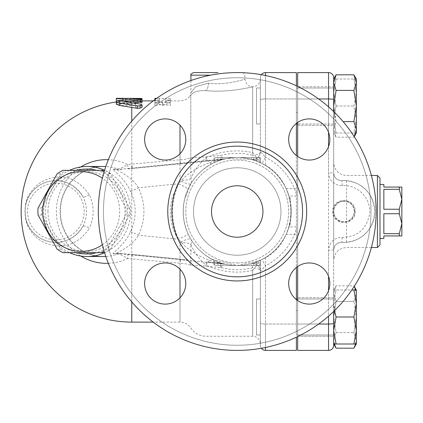 <?xml version="1.0" encoding="UTF-8"?>
<svg xmlns="http://www.w3.org/2000/svg" width="423" height="423" viewBox="0 0 423 423"><rect width="100%" height="100%" fill="white"/><g stroke="black" fill="none" stroke-linecap="round" stroke-linejoin="round"><path stroke-width="0.32" stroke-dasharray="2.12 1.59" d="M211.5 211.5A25.724 25.724 0 0 0 250.083 233.776A25.724 25.724 0 0 0 250.083 189.224A25.724 25.724 0 0 0 211.5 211.5A25.724 25.724 0 0 0 250.083 233.776A25.724 25.724 0 0 0 250.083 189.224A25.724 25.724 0 0 0 211.5 211.5A25.724 25.724 0 0 0 250.083 233.776A25.724 25.724 0 0 0 250.083 189.224A25.724 25.724 0 0 0 211.5 211.5M280.951 211.5A43.728 43.728 0 0 1 215.36 249.369A43.728 43.728 0 0 1 215.36 173.631A43.728 43.728 0 0 1 280.951 211.5A43.728 43.728 0 0 0 215.36 173.631A43.728 43.728 0 0 0 215.36 249.369A43.728 43.728 0 0 0 280.951 211.5A43.728 43.728 0 0 0 215.36 173.631A43.728 43.728 0 0 0 215.36 249.369A43.728 43.728 0 0 0 280.951 211.5A43.728 43.728 0 0 1 215.36 249.369A43.728 43.728 0 0 1 215.36 173.631A43.728 43.728 0 0 1 280.951 211.5M370.982 211.5A133.758 133.758 0 0 1 170.342 327.339A133.758 133.758 0 0 1 170.342 95.661A133.758 133.758 0 0 1 370.982 211.5A133.758 133.758 0 0 0 170.342 95.661A133.758 133.758 0 0 0 170.342 327.339A133.758 133.758 0 0 0 370.982 211.5M309.25 118.895A20.579 20.579 0 0 1 329.829 139.474A20.579 20.579 0 0 1 309.25 160.053A20.579 20.579 0 0 1 288.671 139.474A20.579 20.579 0 0 1 309.25 118.895A20.579 20.579 0 0 0 291.431 149.763A20.579 20.579 0 0 0 327.074 149.763A20.579 20.579 0 0 0 309.25 118.895M144.618 139.474A20.579 20.579 0 0 1 165.197 118.895A20.579 20.579 0 0 1 185.771 139.474A20.579 20.579 0 0 1 165.197 160.053A20.579 20.579 0 0 1 144.618 139.474A20.579 20.579 0 0 0 175.482 157.293A20.579 20.579 0 0 0 175.482 121.65A20.579 20.579 0 0 0 144.618 139.474M165.197 304.105A20.579 20.579 0 0 1 144.618 283.526A20.579 20.579 0 0 1 165.197 262.947A20.579 20.579 0 0 1 185.771 283.526A20.579 20.579 0 0 1 165.197 304.105A20.579 20.579 0 0 0 183.016 273.237A20.579 20.579 0 0 0 147.373 273.237A20.579 20.579 0 0 0 165.197 304.105M329.829 283.526A20.579 20.579 0 0 1 309.25 304.105A20.579 20.579 0 0 1 288.671 283.526A20.579 20.579 0 0 1 309.25 262.947A20.579 20.579 0 0 1 329.829 283.526A20.579 20.579 0 0 0 298.961 265.707A20.579 20.579 0 0 0 298.961 301.35A20.579 20.579 0 0 0 329.829 283.526M376.126 211.5A138.903 138.903 0 0 0 167.772 91.204A138.903 138.903 0 0 0 167.772 331.796A138.903 138.903 0 0 0 376.126 211.5A138.903 138.903 0 0 1 167.772 331.796A138.903 138.903 0 0 1 167.772 91.204A138.903 138.903 0 0 1 376.126 211.5A138.903 138.903 0 0 1 167.772 331.796A138.903 138.903 0 0 1 167.772 91.204A138.903 138.903 0 0 1 376.126 211.5M309.25 160.053A20.579 20.579 0 0 0 327.074 129.184A20.579 20.579 0 0 0 291.431 129.184A20.579 20.579 0 0 0 309.25 160.053M185.771 139.474A20.579 20.579 0 0 0 154.908 121.65A20.579 20.579 0 0 0 154.908 157.293A20.579 20.579 0 0 0 185.771 139.474M165.197 262.947A20.579 20.579 0 0 0 147.373 293.816A20.579 20.579 0 0 0 183.016 293.816A20.579 20.579 0 0 0 165.197 262.947M288.671 283.526A20.579 20.579 0 0 0 319.539 301.35A20.579 20.579 0 0 0 319.539 265.707A20.579 20.579 0 0 0 288.671 283.526M302.561 211.5A65.338 65.338 0 0 1 204.552 268.082A65.338 65.338 0 0 1 204.552 154.918A65.338 65.338 0 0 1 302.561 211.5A65.338 65.338 0 0 1 204.552 268.082A65.338 65.338 0 0 1 204.552 154.918A65.338 65.338 0 0 1 302.561 211.5M297.67 298.987L333.684 298.987L333.684 336.29L297.67 336.29L297.67 297.702L297.67 336.29L297.67 297.702L297.67 336.29L333.684 336.29L333.684 297.702L333.684 335L333.684 298.987L296.386 298.987L296.386 335L296.386 298.987L296.386 335L296.386 298.987L296.386 310.535L297.67 310.535L297.67 112.465L297.67 310.535M328.539 146.644L328.539 172.743C329.443 181.018 334.011 185.327 342.26 185.66C357.335 184.169 371.283 198.387 369.617 213.536C366.9 228.975 357.779 236.906 342.26 237.34C333.99 237.7 329.417 242.004 328.539 250.257L333.684 249.998L333.684 260.372L333.684 111.55M297.67 86.44L297.67 122.459M297.67 156.484L297.67 266.516M297.67 300.542L297.67 72.597L328.539 72.597L328.539 98.961A5.145 0.751 0 0 1 333.684 99.712L333.684 129.396L336.095 137.189L333.684 129.396L333.684 133.012L333.684 129.396L336.095 121.597L333.684 106.004L336.095 90.411L333.684 82.612L336.095 74.818M355.209 211.5C355.902 225.993 332.044 225.993 332.737 211.5C332.044 197.007 355.902 197.007 355.209 211.5M334.054 111.91L336.095 121.597L333.684 129.396L333.684 110.186L333.684 323.288L333.684 293.604L336.095 285.811L333.684 293.604L333.684 289.988L333.684 293.604L336.095 301.403L333.684 316.996L336.095 301.403L333.684 293.604L333.684 330.5L336.095 316.996L333.684 303.492L336.095 289.988L333.684 289.988L333.684 303.492L333.684 289.988L336.095 289.988L333.684 303.492L334.413 310.736M333.684 311.45L333.684 249.998C334.196 245.102 336.941 242.538 341.916 242.3L346.548 242.263C363.531 239.936 372.959 229.626 374.841 211.341C372.827 193.226 363.394 183.027 346.548 180.737L341.916 180.7C336.941 180.462 334.196 177.898 333.684 173.002L328.539 172.743M260.372 77.742A5.145 5.145 0 0 1 261.361 74.707A5.145 5.145 0 0 0 260.372 77.742L260.372 99.712L260.372 77.742A5.145 5.145 0 0 1 265.517 72.597L296.386 72.597L296.386 299.59M131.759 301.895L131.759 258.887L179.992 263.222C184.708 263.46 188.314 264.174 190.799 265.364C194.305 265.089 199.349 265.374 205.938 266.215L221.308 267.674C231.778 270.249 242.231 270.286 252.658 267.791L252.658 336.259L252.658 270.493L260.372 260.314L265.517 257.517C274.559 251.939 281.432 244.24 286.138 234.421L288.988 226.934C291.431 228.187 291.431 194.813 288.988 196.066L286.138 188.579C281.432 178.76 274.559 171.061 265.517 165.483L260.372 162.686C244.029 155.447 227.891 155.801 211.955 163.759C202.781 168.862 195.791 175.46 190.995 183.55L184.708 198.852C181.509 213.414 183.603 226.95 190.995 239.45A12.859 3.12 148.8 0 0 179.992 242.495C170.839 228.632 168.243 213.626 172.203 197.472L179.992 180.505A12.859 3.12 31.2 0 0 190.995 183.55A12.859 6.509 31.2 0 0 190.799 178.85C194.268 170.443 199.312 163.463 205.938 157.911C220.632 151.011 236.203 149.208 252.658 152.507L252.658 86.741C253.514 86.757 227.558 93.102 205.938 90.58C227.447 93.102 253.557 86.763 252.658 86.741L252.658 155.209C242.231 152.714 231.778 152.751 221.308 155.326L205.938 156.785C199.355 157.626 194.305 157.911 190.799 157.636C188.314 158.826 184.708 159.54 179.992 159.778L131.759 164.113A100.838 1.718 174.5 0 0 127.64 164.51A51.849 50.083 -90 0 0 108.346 159.688M296.386 310.535L296.386 155.532M296.386 337.173L296.386 350.403L265.517 350.403L265.517 324.039L296.386 324.039L265.517 324.039L265.517 265.824C280.851 257.702 291.14 245.414 296.386 228.959M296.386 226.934L288.988 226.934M296.386 196.071L288.988 196.071M296.386 123.41L296.386 85.827M296.386 106.004L296.386 124.013L296.386 106.004M296.386 124.013L296.386 88L296.386 124.013L333.684 124.013L333.684 88L333.684 124.013L297.67 124.013M333.684 333.588L333.684 323.288L333.684 340.388L336.095 332.589L333.684 316.996L336.095 332.589L333.684 340.388L333.684 316.996L333.684 345.258A5.145 5.145 0 0 1 328.539 350.403L297.67 350.403L297.67 336.56M297.67 86.71L297.67 125.298L297.67 86.71L297.67 125.298L297.67 86.71L333.684 86.71L333.684 125.298L333.684 86.71L333.684 125.298L333.684 86.71L297.67 86.71M401.85 187.061L399.28 187.061L399.28 189.319L401.85 199.281L401.85 187.061M399.28 213.758L401.85 223.719L401.85 199.281L399.28 209.242L399.28 213.758L383.846 213.758L383.846 233.681L383.846 213.758L383.846 233.681L399.28 233.681L399.28 235.939L401.85 235.939L401.85 223.719L399.28 233.681M399.28 189.319L383.846 189.319L383.846 209.242L383.846 189.319L383.846 209.242L399.28 209.242M383.846 184.491L383.846 187.061L399.28 187.061M383.846 238.509L383.846 235.939L399.28 235.939M379.986 211.5L379.986 184.491L379.986 211.5M343.973 201.274A10.226 10.226 0 0 0 333.747 211.5A10.226 10.226 0 0 0 343.973 221.726A10.226 10.226 0 0 0 354.199 211.5A10.226 10.226 0 0 0 343.973 201.274A10.226 10.226 0 0 1 352.83 216.613A10.226 10.226 0 0 1 335.116 216.613A10.226 10.226 0 0 1 343.973 201.274M354.728 211.5A10.755 10.755 0 0 0 343.973 200.745A10.755 10.755 0 0 0 333.218 211.5A10.755 10.755 0 0 0 343.973 222.255A10.755 10.755 0 0 0 354.728 211.5M208.602 83.098A7.714 2.654 -84.7 0 1 205.938 90.58A7.714 2.654 -84.7 0 0 208.602 83.098C225.427 85.779 245.626 79.038 244.938 79.027C245.62 79.053 225.322 85.779 208.602 83.098C225.427 85.779 245.626 79.038 244.938 79.027C245.62 79.053 225.322 85.779 208.602 83.098L195.664 86.667L190.921 92.711L195.669 86.662L208.602 83.098M131.759 121.105L131.759 164.113A7.714 0.349 -95.5 0 0 132.499 168.491L185.063 163.384A7.714 6.62 82.8 0 0 185.279 163.363A7.714 6.62 82.8 0 0 190.799 157.636L190.799 95.302L190.329 95.683L190.799 95.302C192.888 91.987 197.932 90.416 205.938 90.58C197.948 90.411 192.899 91.981 190.799 95.302L190.799 178.85A12.859 3.606 0 0 1 179.992 180.505L179.992 125.171M193.496 72.597L217.93 72.597M252.658 270.493C236.203 273.792 220.632 271.989 205.938 265.089A12.859 2.792 117.9 0 1 211.955 259.241C202.776 254.138 195.791 247.54 190.995 239.45A12.859 6.509 148.8 0 1 190.799 244.15A12.859 3.606 180 0 0 179.992 242.495L179.992 322.109L153.2 322.109M220.478 267.532A7.714 0.37 95.5 0 1 221.213 263.318A7.714 0.37 95.5 0 1 221.224 263.318L206.683 261.922A7.714 0.36 95.5 0 1 206.683 261.922A7.714 0.36 95.5 0 0 205.938 266.215L205.938 265.089C199.307 259.532 194.263 252.552 190.799 244.15L190.799 265.364A7.714 6.62 97.2 0 0 185.279 259.637A7.714 6.62 97.2 0 0 185.063 259.616L132.505 254.514A7.714 0.349 -84.5 0 0 132.499 254.509A7.714 0.349 -84.5 0 0 131.759 258.887A100.838 1.718 5.5 0 1 127.64 258.49L128.1 254.086L115.96 253.314A7.714 7.487 91.6 0 1 116.489 253.351C116.198 252.986 132.552 246.276 138.395 235.22C145.776 219.405 145.776 203.595 138.395 187.78C132.542 176.719 116.214 170.02 116.489 169.649A7.714 7.487 88.4 0 1 113.184 169.221C111.63 169.713 125.081 178.115 130.4 191.249C133.552 197.626 135.143 204.378 135.175 211.5C135.143 218.622 133.552 225.374 130.4 231.751C125.086 244.88 111.619 253.298 113.184 253.779L118.144 253.895A7.714 7.492 91.6 0 1 121.39 253.488M185.063 163.384L206.683 161.078A7.714 0.36 84.5 0 1 206.678 161.084A7.714 0.36 84.5 0 1 205.938 156.785L205.938 157.911A12.859 2.792 62.1 0 0 211.955 163.759M211.955 259.241L237.224 265.517L260.372 260.304L260.372 343.973L260.372 265.517L237.224 265.517A54.017 54.017 0 0 0 260.372 260.304L260.372 265.517L237.224 265.517A54.017 54.017 0 0 1 190.44 184.491A54.017 54.017 0 0 1 284.002 184.491A54.017 54.017 0 0 1 217.93 261.953L214.07 260.304L217.93 261.953A54.017 54.017 0 0 0 237.224 265.517L216.645 265.517A2.57 2.57 0 0 1 214.07 262.947A2.57 2.57 0 0 0 216.645 265.517L220.753 265.517L220.753 262.947L220.753 265.517L217.93 265.517L217.93 261.953A54.017 54.017 0 0 0 237.224 265.517L217.93 265.517L217.93 262.947L214.07 262.947L214.07 260.304L214.07 265.517L214.07 260.304L217.93 261.953L214.07 260.304L214.07 262.947A2.57 2.57 0 0 0 216.645 265.517A2.57 2.57 0 0 1 214.07 262.947L217.93 262.947L217.93 265.517L217.93 261.953L217.93 262.947L220.753 262.947A54.017 54.017 0 0 1 217.93 261.953L217.93 262.947L220.753 262.947A54.017 54.017 0 0 0 237.224 265.517L220.753 265.517L237.224 265.517A54.017 54.017 0 0 0 253.694 262.947L253.694 265.517L257.803 265.517A2.57 2.57 0 0 0 260.372 262.947A2.57 2.57 0 0 1 257.803 265.517L253.694 265.517L253.694 262.947A54.017 54.017 0 0 1 237.224 265.517L253.694 265.517L237.224 265.517A54.017 54.017 0 0 0 290.961 206.022A54.017 54.017 0 0 0 220.753 160.053L220.753 157.483L216.645 157.483A2.57 2.57 0 0 0 214.07 160.053A2.57 2.57 0 0 1 216.645 157.483L220.753 157.483L220.753 160.053A54.017 54.017 0 0 1 237.224 157.483A54.017 54.017 0 0 0 217.93 161.047L214.07 162.696L217.93 161.047A54.017 54.017 0 0 1 256.518 161.047L260.372 162.696L252.658 152.507M260.372 345.258L260.372 323.288L260.372 345.258A5.145 5.145 0 0 0 261.361 348.293A5.145 5.145 0 0 1 260.372 345.258M260.372 300.616L260.372 335L260.372 300.616M256.518 157.483L256.518 160.053L253.694 160.053A54.017 54.017 0 0 0 237.224 157.483L260.372 157.483L260.372 162.696L256.518 161.047A54.017 54.017 0 0 0 253.694 160.053L256.518 160.053L256.518 157.483L237.224 157.483A54.017 54.017 0 0 1 253.694 160.053L253.694 157.483L253.694 160.053A54.017 54.017 0 0 1 256.518 161.047L256.518 157.483L253.694 157.483L257.803 157.483A2.57 2.57 0 0 1 260.372 160.053A2.57 2.57 0 0 0 257.803 157.483L260.372 157.483L260.372 162.696A54.017 54.017 0 0 0 237.224 157.483L217.93 157.483L217.93 161.047L214.07 162.696L214.07 157.483L214.07 162.696L214.07 160.053L214.07 162.696L217.93 161.047A54.017 54.017 0 0 1 220.753 160.053A54.017 54.017 0 0 0 217.93 161.047L217.93 157.483L217.93 160.053L217.93 157.483L237.224 157.483A54.017 54.017 0 0 0 226.321 158.593L250.728 159.196A7.714 0.968 104.5 0 0 252.658 155.209A7.714 3.484 0 0 0 260.372 151.725L260.372 88L260.372 151.725A7.714 7.714 0 0 1 250.728 159.196A7.714 7.714 0 0 0 260.372 151.725A7.714 7.714 0 0 1 250.728 159.196C251.653 159.154 255.407 160.581 261.98 163.49L265.517 157.176L260.372 151.725M260.372 260.304L256.518 261.953L260.372 260.304L260.372 265.517L260.372 260.304L256.518 261.953A54.017 54.017 0 0 1 237.224 265.517L237.224 265.517A54.017 54.017 0 0 1 226.321 158.593A12.859 12.701 -101.6 0 1 224.967 158.794L226.358 158.588M89.338 194.802A5.145 1.697 151 0 1 82.866 196.521C74.274 184.343 64.095 179.114 52.341 180.833C42.533 182.165 34.95 186.992 29.594 195.315C23.646 202.416 23.778 220.98 29.737 227.918C39.233 244.351 67.648 250.427 82.866 226.479A5.145 1.697 29 0 1 89.338 228.198C72.259 255.032 40.397 248.068 29.911 229.488C23.408 221.673 23.424 201.248 29.948 193.454C35.918 184.179 44.367 178.797 55.307 177.316C68.415 175.397 79.757 181.229 89.338 194.802C94.398 205.922 94.398 217.052 89.338 228.198M82.866 226.479C87.757 216.481 87.757 206.498 82.866 196.521A30.868 30.868 0 0 0 25.449 216.687A30.868 30.868 0 0 0 82.866 226.479M131.759 107.363L131.759 105.163L124.362 104.021L131.759 103.053L131.759 101.869L119.894 102.805L116.325 104.021M142.049 101.88L137.401 101.531L131.759 101.869L131.759 100.891L131.759 101.425L116.325 100.981L116.325 101.282L122.755 101.282L122.755 100.907L138.834 100.981L138.834 98.94M135.556 107.326C138.152 108.833 140.293 108.759 141.985 107.109L141.985 102.741L135.556 102.741L135.556 103.899L131.759 103.899L131.759 105.57L135.556 105.57L135.556 107.326L135.556 104.904C138.152 106.443 140.293 106.369 141.985 104.682L141.943 100.114L138.041 99.669L135.635 100.077L135.556 101.398L119.122 101.404L116.351 102.096L116.991 102.747L118.81 103.085L135.556 103.112L135.556 104.904M80.83 166.963A51.849 50.083 -90 0 0 56.391 211.5A51.849 50.083 -90 0 0 80.83 256.037M108.346 263.312A51.849 50.083 -90 0 0 127.64 258.49C123.87 256.148 120.703 254.62 118.144 253.895A45.018 43.479 90 0 1 105.792 256.454M110.503 249.2L129.597 214.958A45.658 44.103 -90 0 0 129.597 208.042L110.503 173.8A45.658 44.103 -90 0 0 104.719 170.342L66.527 170.342A45.658 44.103 -90 0 0 60.743 173.8L41.644 208.042A45.658 44.103 -90 0 0 41.517 211.5A45.658 44.103 -90 0 0 41.644 214.958L60.743 249.2A45.658 44.103 -90 0 0 66.527 252.658L104.719 252.658A45.658 44.103 -90 0 0 110.503 249.2L106.908 249.2A45.658 44.103 90 0 1 104.069 251.045M47.973 211.5A39.873 38.514 90 0 1 105.745 176.973A39.873 38.514 90 0 1 105.745 246.027A39.873 38.514 90 0 1 47.973 211.5M102.366 244.785A39.873 38.514 -90 0 0 102.366 178.215M104.069 171.955A45.658 44.103 90 0 1 106.908 173.8L126.001 208.042A45.658 44.103 90 0 1 126.001 214.958L106.908 249.2M41.644 208.042L38.049 208.042M60.743 173.8L57.147 173.8M66.527 170.342L62.932 170.342M110.503 173.8L106.908 173.8M129.597 208.042L126.001 208.042M129.597 214.958L126.001 214.958M66.527 252.658L62.932 252.658M60.743 249.2L57.147 249.2M41.644 214.958L38.049 214.958M96.502 170.342A42.443 40.999 90 0 1 125.922 223.101A42.443 40.999 90 0 1 96.502 252.658M76.473 252.658A42.443 40.999 90 0 1 45.488 211.5A42.443 40.999 90 0 1 76.473 170.342M256.518 298.987L256.518 335L256.518 298.987L256.518 335L256.518 298.987L260.372 298.987L256.518 298.987M256.518 124.013L256.518 88L256.518 124.013L256.518 88L256.518 124.013L260.372 124.013L260.372 79.027L260.372 124.013L256.518 124.013M336.095 348.182L333.684 340.388L334.233 344.005M333.684 340.388L333.684 344.005L333.684 340.388M355.769 344.005L356.319 340.388L353.908 332.589L356.319 316.996L353.908 332.589L356.319 340.388L356.319 293.604L353.908 301.403L356.319 316.996L356.319 340.388L353.908 348.182M356.319 340.388L356.319 344.005L356.319 340.388M333.684 289.988L336.095 285.811L353.908 285.811L356.319 293.604L356.319 289.988L356.319 293.604L355.769 289.988M353.908 301.403L356.319 293.604L356.319 316.996L353.908 301.403L336.095 301.403L353.908 301.403M333.684 344.005L336.095 344.005L333.684 330.5L333.684 344.005M356.319 330.5L353.908 344.005L356.319 344.005L356.319 303.492L353.908 316.996L356.319 330.5M353.908 289.988L356.319 303.492L356.319 289.988L336.095 289.988L351.825 289.988M333.684 78.995L333.684 92.5L336.095 78.995L333.684 78.995L336.095 78.995L333.684 92.5L333.684 119.508L333.684 82.612M353.908 74.818L356.319 82.612L356.319 78.995L353.908 78.995L356.319 92.5L356.319 78.995L356.319 92.5L353.908 106.004L356.319 119.508L356.319 92.5L353.908 78.995L356.319 78.995M353.908 90.411L356.319 106.004L356.319 82.612L353.908 90.411L336.095 90.411M356.319 133.012L353.908 133.012L356.319 119.508L353.908 106.004L356.319 92.5L356.319 133.012L356.319 119.508L353.908 133.012L356.319 133.012L356.319 129.396L353.908 137.189L354.225 136.629L353.908 137.189L336.095 137.189L333.684 133.012L333.684 119.508L333.684 133.012L336.095 133.012L333.684 133.012M353.908 121.597L356.319 129.396L356.319 106.004L353.908 121.597L343.111 121.597M336.095 332.589L353.908 332.589L336.095 332.589M336.095 316.996L353.908 316.996M336.095 344.005L353.908 344.005M333.684 316.996L333.684 336.29L333.684 316.996M333.684 106.004L333.684 110.186M333.684 77.742L333.684 99.712M333.684 92.5L336.095 106.004L333.684 119.508L336.095 133.012L333.684 119.508L336.095 106.004L333.684 92.5M336.095 106.004L353.908 106.004L336.095 106.004M336.095 78.995L353.908 78.995L336.095 78.995M336.095 133.012L353.908 133.012L336.095 133.012M333.684 249.998C334.212 245.081 336.957 242.516 341.916 242.3C358.149 243.812 373.869 230.308 374.746 213.927C376.745 195.87 360.005 178.918 341.916 180.7C336.967 180.499 334.223 177.935 333.684 173.002M377.411 247.513L377.411 175.487M379.986 178.062L379.986 244.938M256.518 261.953A54.017 54.017 0 0 1 253.694 262.947A54.017 54.017 0 0 0 256.518 261.953L256.518 262.947L253.694 262.947L256.518 262.947L256.518 265.517L256.518 261.953L256.518 262.947L260.372 262.947L256.518 262.947L256.518 265.517M260.372 160.053L260.372 162.696L260.372 160.053L256.518 160.053L260.372 160.053M256.518 161.047L256.518 160.053L256.518 161.047L260.372 162.696M133.282 102.905L131.759 103.053L131.759 105.163L140.262 106.4L142.049 107.336L141.985 104.682L142.049 107.326M138.834 98.411C142.979 98.511 142.979 98.659 138.834 98.866L138.834 101.425C142.979 101.224 142.979 101.076 138.834 100.981C142.979 101.076 142.979 101.224 138.834 101.425L131.759 101.425L131.759 103.899L119.54 103.899L116.325 104.693L119.54 105.57L131.759 105.57L131.759 322.109M135.556 105.57L135.556 103.112M135.556 103.899L135.556 101.398M135.556 102.741L135.556 100.209M141.985 102.741L141.985 100.209M138.834 98.866L122.755 98.866L116.325 98.411L116.325 98.723M122.755 98.723L122.755 100.018M116.325 98.411L116.325 101.282M162.628 104.344L170.342 105.533L170.342 100.923L165.842 100.891L165.842 102.482L170.342 102.482L162.628 105.533L154.908 102.482L159.413 102.482L159.413 100.891L154.908 100.923L154.908 105.533L162.628 104.344L162.628 101.848L170.342 103.069L170.342 98.353L165.842 98.321L165.842 99.95L170.342 99.95L162.628 103.069L154.908 99.95L159.413 99.95L159.413 98.321L156.679 98.332M154.908 98.353L154.908 103.069L162.628 101.848M170.342 105.533L170.342 103.069M154.908 105.533L154.908 103.069M154.908 100.923L154.908 99.611M153.2 100.891L159.413 100.891L159.413 98.321L165.842 98.321L165.842 100.891L179.992 100.891C184.248 100.796 187.696 99.056 190.329 95.683M159.413 102.482L159.413 99.95M154.908 102.482L154.908 99.95M162.628 105.533L162.628 103.069M170.342 102.482L170.342 99.95M165.842 102.482L165.842 99.95M170.342 100.923L170.342 98.353M104.581 252.743A45.018 43.479 -90 0 0 128.978 223.799A45.018 43.479 -90 0 0 130.633 211.5A45.018 43.479 -90 0 0 104.581 170.258M69.541 170.342A45.018 43.479 -90 0 0 43.669 211.5A45.018 43.479 -90 0 0 69.541 252.658M121.39 169.512L120.862 169.549A7.714 7.492 88.4 0 1 120.862 169.549L121.39 169.512A7.714 7.492 88.4 0 1 118.144 169.105L113.184 169.221M130.4 191.249A7.714 0.603 153.5 0 0 138.395 187.78L178.601 183.756C170.622 202.252 170.622 220.748 178.601 239.244C184.412 246.556 192.047 252.431 201.507 256.877C208.639 260.658 221.53 263.735 224.967 264.206A12.859 12.701 -78.4 0 1 226.321 264.407L221.224 263.318L226.321 264.407C222.979 263.91 212.383 260.505 206.429 255.878C198.588 250.506 192.47 243.183 188.071 233.908C181.626 218.971 181.626 204.029 188.071 189.092A12.859 0.936 24.5 0 0 178.601 183.756C183.275 177.808 189.282 172.774 196.61 168.661C204.885 163.431 219.997 159.476 224.967 158.794L116.489 169.649M130.4 231.751A7.714 0.603 -153.5 0 1 138.395 235.22L178.601 239.244A12.859 0.936 155.5 0 0 188.071 233.908M128.1 168.914A107.87 1.835 -5.5 0 1 132.505 168.486A7.714 0.349 -95.5 0 0 132.505 168.486L128.095 168.914L127.64 164.51C123.87 166.852 120.703 168.38 118.144 169.105A45.018 43.479 90 0 0 105.792 166.546M113.184 253.779A7.714 7.487 91.6 0 1 115.96 253.314L128.095 254.086A107.87 1.835 -174.5 0 0 132.505 254.514L128.095 254.086M180.737 163.844A7.714 0.391 84.5 0 1 180.727 163.849A7.714 0.391 84.5 0 1 179.992 159.778L179.992 153.776M224.967 158.794L221.224 159.683L206.678 161.084L221.224 159.683A7.714 0.37 84.5 0 1 221.213 159.683A7.714 0.37 84.5 0 1 220.478 155.468M223.296 159.307L226.321 158.593L223.296 159.307A7.714 0.994 75.1 0 1 221.308 155.326M179.992 269.224L179.992 263.222A7.714 0.391 95.5 0 1 180.727 259.151A7.714 0.391 95.5 0 1 180.737 259.156M221.308 267.674A7.714 0.994 104.9 0 1 223.296 263.693C232.46 266.083 241.602 266.12 250.728 263.804A7.714 7.714 0 0 1 260.372 271.275A7.714 7.714 0 0 0 250.728 263.804A7.714 7.714 0 0 1 260.372 271.275L265.517 265.824L261.98 259.511C255.392 262.424 251.643 263.852 250.728 263.804A7.714 0.968 75.5 0 1 252.658 267.791A7.714 3.484 180 0 1 260.372 271.275M296.386 194.041C291.151 177.607 280.861 165.319 265.517 157.176L265.517 98.961L296.386 98.961L265.517 98.961L265.517 165.483M261.98 163.49C300.457 180.959 300.346 242.136 261.98 259.511M188.071 189.092C191.603 181.541 196.378 175.249 202.395 170.21C209.237 163.749 221.652 159.302 226.321 158.593M237.224 262.947A51.447 51.447 0 0 0 281.776 185.776A51.447 51.447 0 0 0 192.671 185.776A51.447 51.447 0 0 0 237.224 262.947A51.447 51.447 0 0 1 192.671 185.776A51.447 51.447 0 0 1 281.776 185.776A51.447 51.447 0 0 1 237.224 262.947M291.241 211.5A54.017 54.017 0 0 0 210.215 164.716A54.017 54.017 0 0 0 210.215 258.284A54.017 54.017 0 0 0 291.241 211.5A54.017 54.017 0 0 1 210.215 258.284A54.017 54.017 0 0 1 210.215 164.716A54.017 54.017 0 0 1 291.241 211.5M328.539 250.257L328.539 276.356M328.539 290.701L328.539 316.171M328.539 106.829L328.539 132.299M333.684 323.288A5.145 0.751 0 0 1 328.539 324.039L328.539 98.961L297.67 98.961L318.646 98.961M328.539 350.403L328.539 324.039L297.67 324.039L318.646 324.039M265.517 257.517L265.517 324.039A5.145 0.751 0 0 1 260.372 323.288A5.145 0.751 0 0 0 265.517 324.039L265.517 347.489M286.138 234.421L296.386 234.421M210.617 75.167L190.921 75.167M55.878 239.793A28.293 28.293 0 0 0 80.381 197.351A28.293 28.293 0 0 0 31.371 197.351A28.293 28.293 0 0 0 55.878 239.793M346.548 180.737L346.548 242.263M342.26 185.66L341.916 180.7M342.26 237.34L341.916 242.3M214.07 160.053A2.57 2.57 0 0 1 216.645 157.483A2.57 2.57 0 0 0 214.07 160.053L217.93 160.053L214.07 160.053M217.93 160.053L220.753 160.053L217.93 160.053L217.93 161.047L217.93 160.053M137.401 101.531L137.401 98.977M119.894 102.805L119.894 100.277M140.262 106.4L140.262 103.958M125.076 104.296L125.076 103.751M119.54 105.57L119.54 103.112M119.54 103.899L119.54 101.398M122.755 101.425L122.755 98.866M125.33 100.981L125.33 99.802M179.992 297.829L179.992 322.109C184.581 322.236 188.187 324.203 190.799 328.005C194.458 333.324 199.503 336.074 205.938 336.259L252.658 336.259C257.343 336.719 259.912 339.288 260.372 343.973M103.529 256.518A45.018 43.479 90 0 1 60.05 211.5A45.018 43.479 90 0 1 103.529 166.482C80.116 165.758 58.887 188.484 60.526 213.409C60.965 236.986 81.428 257.115 103.529 256.518M132.499 254.509L185.063 259.616M116.489 253.351L224.967 264.206M265.517 72.597L265.517 98.961A5.145 0.751 180 0 0 260.372 99.712A5.145 0.751 0 0 1 265.517 98.961L265.517 75.511M286.138 188.579L296.386 188.579M333.684 297.702L297.67 297.702L333.684 297.702M333.684 335L296.386 335L333.684 335M296.386 112.465L297.67 112.465M260.372 79.027C259.912 83.712 257.343 86.281 252.658 86.741C248.423 86.609 245.853 84.034 244.938 79.027L244.753 74.205L243.167 72.724M190.921 80.539L190.921 92.711L190.022 96.322M142.049 100.891L131.759 100.891A110.609 110.609 0 0 0 116.325 101.975M260.372 335L256.518 335L260.372 335M333.684 88L296.386 88L333.684 88M260.372 88L256.518 88L260.372 88M297.67 125.298L333.684 125.298L297.67 125.298M371.378 175.487L346.548 175.487C338.738 174.725 334.45 170.437 333.684 162.628M371.378 247.513L346.548 247.513C338.738 248.275 334.45 252.563 333.684 260.372M124.362 104.021L124.362 101.52M116.325 102.207L116.325 104.693M122.755 100.891L116.325 100.891M142.049 101.155L142.049 99.331M132.499 168.491L206.678 161.084M223.296 263.693L206.678 261.916M116.404 169.655L225.057 158.784M225.052 264.216L116.404 253.345"/><path stroke-width="0.63" d="M302.561 211.5A65.338 65.338 0 0 1 204.552 268.082A65.338 65.338 0 0 1 204.552 154.918A65.338 65.338 0 0 1 302.561 211.5M376.126 211.5A138.903 138.903 0 0 1 167.772 331.796A138.903 138.903 0 0 1 167.772 91.204A138.903 138.903 0 0 1 376.126 211.5M288.671 283.526A20.579 20.579 0 0 1 309.25 262.947A20.579 20.579 0 0 1 329.829 283.526A20.579 20.579 0 0 1 309.25 304.105A20.579 20.579 0 0 1 288.671 283.526M165.197 262.947A20.579 20.579 0 0 1 185.771 283.526A20.579 20.579 0 0 1 165.197 304.105A20.579 20.579 0 0 1 144.618 283.526A20.579 20.579 0 0 1 165.197 262.947M185.771 139.474A20.579 20.579 0 0 1 165.197 160.053A20.579 20.579 0 0 1 144.618 139.474A20.579 20.579 0 0 1 165.197 118.895A20.579 20.579 0 0 1 185.771 139.474M309.25 160.053A20.579 20.579 0 0 1 288.671 139.474A20.579 20.579 0 0 1 309.25 118.895A20.579 20.579 0 0 1 329.829 139.474A20.579 20.579 0 0 1 309.25 160.053M211.5 211.5A25.724 25.724 0 0 1 250.083 189.224A25.724 25.724 0 0 1 250.083 233.776A25.724 25.724 0 0 1 211.5 211.5M297.67 122.459L297.67 156.484M297.67 266.516L297.67 300.542M334.413 310.736L336.095 316.996L333.684 330.5L336.095 344.005L333.684 344.005L333.684 311.45M296.386 299.59L296.386 267.468L296.386 298.987L297.67 298.987M265.517 347.489L265.517 350.403A5.145 5.145 0 0 1 261.361 348.293A5.145 5.145 0 0 0 265.517 350.403L296.386 350.403L296.386 337.173M296.386 85.827L296.386 72.597L265.517 72.597A5.145 5.145 0 0 0 261.361 74.707A5.145 5.145 0 0 1 265.517 72.597L265.517 75.511M296.386 155.532L296.386 123.41M333.684 111.55L333.684 77.742A5.145 5.145 0 0 0 328.539 72.597L297.67 72.597L297.67 86.44M297.67 336.56L297.67 350.403L328.539 350.403A5.145 5.145 0 0 0 333.684 345.258L333.684 333.588M401.85 199.281L399.28 189.319L399.28 187.061L401.85 187.061L401.85 223.719L399.28 213.758L399.28 209.242L401.85 199.281M399.28 233.681L401.85 223.719L401.85 235.939L399.28 235.939L399.28 233.681L383.846 233.681L383.846 213.758L399.28 213.758M399.28 209.242L383.846 209.242L383.846 189.319L399.28 189.319M379.986 184.491L383.846 184.491L383.846 187.061L399.28 187.061M379.986 238.509L383.846 238.509L383.846 235.939L399.28 235.939M217.93 72.597L193.496 72.597C190.995 73.919 190.139 74.776 190.921 75.167L210.617 75.167M80.83 256.037A51.849 50.083 -90 0 0 108.346 263.312M108.346 159.688A51.849 50.083 -90 0 0 80.83 166.963M102.366 178.215A39.873 38.514 -90 0 0 62.905 176.391A39.873 38.514 -90 0 0 42.649 211.5A39.873 38.514 -90 0 0 62.905 246.609A39.873 38.514 -90 0 0 102.366 244.785M104.069 251.045A45.658 44.103 90 0 1 101.123 252.658L62.932 252.658A45.658 44.103 90 0 1 57.147 249.2L38.049 214.958A45.658 44.103 90 0 1 37.922 211.5A45.658 44.103 90 0 1 38.049 208.042L57.147 173.8A45.658 44.103 90 0 1 62.932 170.342L101.123 170.342A45.658 44.103 90 0 1 104.069 171.955M104.555 170.342L101.123 170.342M104.555 252.658L101.123 252.658M96.502 252.658A42.443 40.999 90 0 1 76.473 252.658M76.473 170.342A42.443 40.999 90 0 1 96.502 170.342M297.67 124.013L296.386 124.013M334.233 344.005L336.095 348.182L353.908 348.182L355.769 344.005M355.769 289.988L354.225 286.371L356.319 289.988L356.319 344.005L353.908 344.005L356.319 330.5L353.908 316.996L356.319 303.492L353.908 289.988L356.319 289.988M333.684 82.612L333.684 78.995L336.095 74.818L333.684 82.612L336.095 90.411L333.684 106.004L334.054 111.91M356.319 106.004L353.908 90.411L356.319 82.612L356.319 129.396L353.908 121.597L356.319 106.004M353.908 74.818L356.319 78.995L356.319 82.612L353.908 74.818L336.095 74.818M356.319 129.396L356.319 133.012L354.225 136.64L356.319 129.396M336.095 344.005L353.908 344.005M336.095 316.996L353.908 316.996M343.111 121.597L353.908 121.597M336.095 90.411L353.908 90.411M351.825 289.988L353.908 289.988M333.684 110.186L333.684 106.004M371.378 175.487L377.411 175.487L377.411 247.513L371.378 247.513M318.646 98.961L328.539 98.961L328.539 72.597A5.145 5.145 0 0 1 333.684 77.742A5.145 5.145 0 0 0 328.539 72.597A5.145 5.145 0 0 1 333.684 77.742M377.411 247.513L379.986 244.938L379.986 178.062L377.411 175.487M116.325 101.52L116.325 104.021L119.894 105.523L137.401 108.341L137.401 105.94L141.245 105.665L142.033 105.026L141.509 104.312L124.367 101.488L140.959 99.685L141.991 99.416L141.615 99.119L137.591 98.966L119.894 100.277L117.626 100.648L116.41 101.271L116.759 102.107L118.884 102.879L137.401 105.94M142.049 98.591L142.049 101.88L133.282 102.905M142.049 104.915L142.049 107.336L137.401 108.341M116.325 98.411L116.325 98.723L122.755 98.723L122.755 98.337L138.834 98.411C142.979 98.511 142.979 98.659 138.834 98.866M116.325 98.723L116.373 101.335M122.755 100.018L122.755 98.723M156.679 98.332L154.908 98.353L154.908 99.611M104.581 170.258A45.018 43.479 -90 0 0 87.154 166.482A45.018 43.479 -90 0 0 69.541 170.342M69.541 252.658A45.018 43.479 -90 0 0 87.154 256.518A45.018 43.479 -90 0 0 104.581 252.743M306.675 211.5A69.451 69.451 0 0 0 202.495 151.355A69.451 69.451 0 0 0 202.495 271.645A69.451 69.451 0 0 0 306.675 211.5M328.539 276.356L328.539 290.701M328.539 316.171L328.539 350.403A5.145 5.145 0 0 0 333.684 345.258M333.684 99.712A5.145 0.751 0 0 0 328.539 98.961L328.539 106.829M328.539 132.299L328.539 146.644M318.646 324.039L328.539 324.039A5.145 0.751 180 0 0 333.684 323.288M179.992 125.171L179.992 153.776M131.759 121.105L131.759 107.363M116.325 101.975A110.609 110.609 0 0 0 21.15 211.5A110.609 110.609 0 0 0 131.759 322.109L131.759 301.895M140.262 102.297L140.262 99.759M119.894 105.523L119.894 103.059M125.076 101.806L125.076 101.245M138.834 98.94L138.834 98.411M125.33 99.802L125.33 98.411M179.992 269.224L179.992 297.829M105.792 256.454A45.018 43.479 90 0 1 103.529 256.518L87.154 256.518M87.154 166.482L103.529 166.482A45.018 43.479 90 0 1 105.792 166.546M190.921 80.539L190.921 75.167M243.167 72.724L242.368 72.597M333.684 344.005L336.095 348.182M356.319 344.005L353.908 348.182M122.755 98.321L116.325 98.321M153.2 100.891L142.049 100.891M153.2 322.109L131.759 322.109"/></g></svg>
